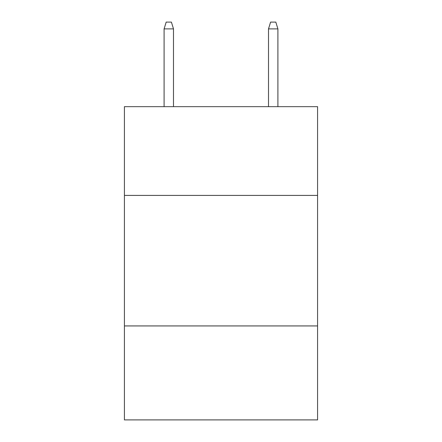 <?xml version="1.0" encoding="UTF-8"?>
<svg xmlns="http://www.w3.org/2000/svg" width="442" height="442" viewBox="0 0 442 442"><rect width="100%" height="100%" fill="white"/><g stroke="black" fill="none" stroke-linecap="round" stroke-linejoin="round"><path stroke-width="0.66" d="M317.577 195.419L317.577 106.671L124.423 106.671L124.423 195.419L317.577 195.419L317.577 419.9L124.423 419.9L124.423 195.419M317.577 325.931L124.423 325.931M173.496 106.671L173.496 28.885L164.098 28.885L164.098 106.671M164.098 28.885L166.186 22.1L171.408 22.1L173.496 28.885M268.504 28.885L270.592 22.1L275.814 22.1L277.902 28.885L268.504 28.885L268.504 106.671M277.902 28.885L277.902 106.671"/></g></svg>

